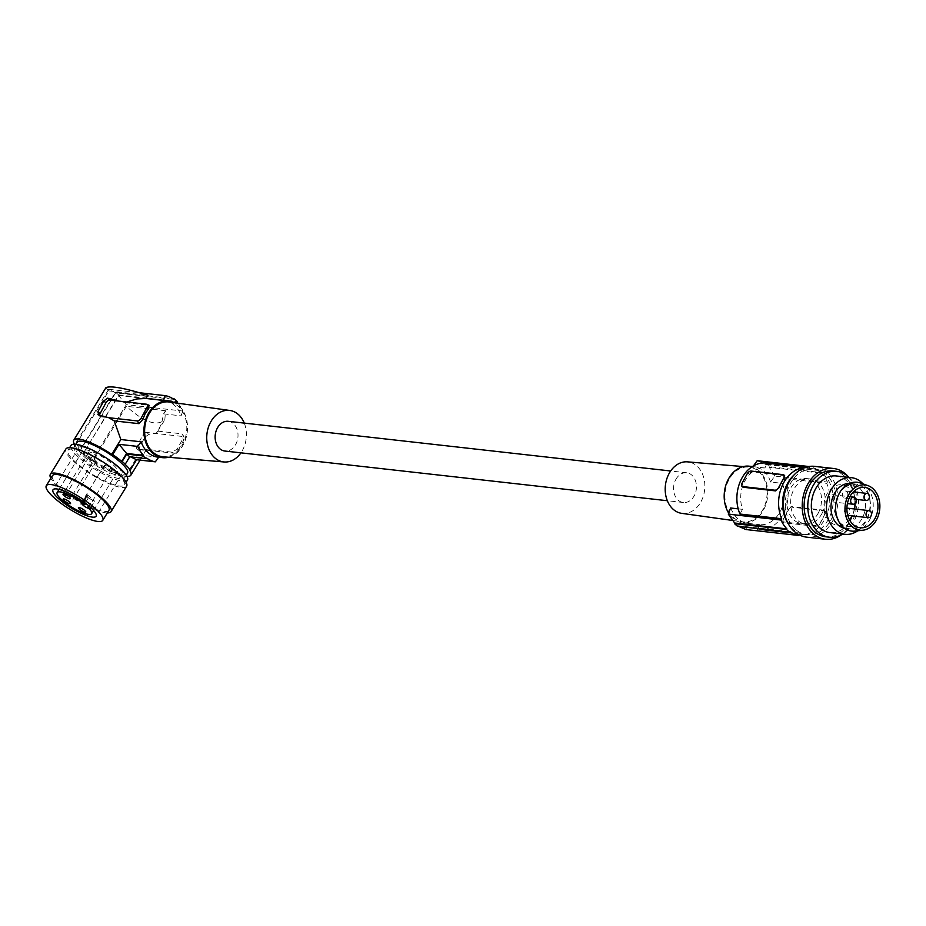 <?xml version="1.0" encoding="UTF-8"?>
<svg xmlns="http://www.w3.org/2000/svg" width="926" height="926" viewBox="0 0 926 926"><rect width="100%" height="100%" fill="white"/><g stroke="black" fill="none" stroke-linecap="round" stroke-linejoin="round"><path stroke-width="0.69" stroke-dasharray="4.63 3.47" d="M127.024 476.415A33.486 7.894 31.5 0 1 92.889 460.986L126.376 406.317C144.074 422.325 156.888 426.793 164.84 419.721L165.523 410.704L163.578 413.876L161.61 423.518L157.547 431.632L155.892 433.472L148.924 434.363L144.977 437.049L139.201 447.837L139.826 451.031L146.678 449.33L171.484 452.12L177.086 449.399L182.908 438.658L183.163 435.822L181.936 433.935L183.186 436.54L146.736 432.442L148.924 434.363M137.696 449.168A3.565 2.037 131.2 0 1 136.967 448.855L139.629 451.008L137.696 449.168L174.146 453.254A3.565 2.037 -48.8 0 0 178.047 450.522L183.857 439.781A3.565 2.037 -48.8 0 0 184.158 437.141A3.565 2.037 -48.8 0 0 183.186 436.54M129.339 469.783L138.437 454.932C141.666 454.99 144.421 453.127 146.678 449.33M138.437 454.932L158.728 457.212A28.498 21.715 -83.6 0 1 157.941 457.143M168.532 457.247A28.498 21.715 96.4 0 0 183.29 444.746A28.498 21.715 96.4 0 0 174.655 402.752M177.966 403.215A33.486 25.511 -83.6 0 1 182.781 411.028L126.283 404.685L91.94 460.766A34.91 8.23 31.5 0 1 82.923 453.983L118.702 395.552L176.935 402.092M182.781 411.028L181.102 415.843A28.498 21.715 96.4 0 0 164.307 400.507M163.578 413.876L181.102 415.843M165.523 410.704L126.376 406.317M92.889 460.986L91.94 460.766M107.335 512.923A35.616 8.392 31.5 0 1 81.083 502.957A35.616 8.392 31.5 0 1 50.837 478.325M126.619 486.208A35.616 8.392 31.5 0 1 96.628 477.561A35.616 8.392 31.5 0 1 65.873 449.006M169.215 402A27.572 21.009 -83.6 0 1 182.711 444.237A27.572 21.009 -83.6 0 1 163.057 456.784M244.267 423.101A25.916 19.747 -83.6 0 1 242.554 450.186A25.916 19.747 -83.6 0 1 240.934 452.837M846.896 508.235A3.565 2.72 96.4 0 0 844.477 511.87A3.565 2.72 96.4 0 0 846.804 515.273A3.565 2.72 96.4 0 0 849.929 511.603A3.565 2.72 96.4 0 0 847.603 508.2M126.283 404.685L118.702 395.552M130.67 456.9L129.663 456.159L146.667 458.069M96.605 476.867A33.128 7.813 31.5 0 1 67.992 450.302A33.128 7.813 31.5 0 1 95.887 458.347A33.128 7.813 31.5 0 1 124.501 484.911A33.128 7.813 31.5 0 1 96.605 476.867M788.176 509.717L791.58 506.545L792.39 507.251A3.565 2.037 131.2 0 0 788.477 509.983L785.896 514.763A33.486 25.511 -83.6 0 1 783.014 519.266L785.896 514.763A33.486 25.511 -83.6 0 0 788.176 509.717L788.477 509.983M99.95 454.041A25.291 5.961 -148.5 0 0 78.652 447.906A25.291 5.961 -148.5 0 0 100.494 468.186A25.291 5.961 -148.5 0 0 121.792 474.32A25.291 5.961 -148.5 0 0 99.95 454.041M115.634 392.855L108.712 389.279L74.369 445.36A34.91 8.23 31.5 0 0 79.844 451.286L115.634 392.855L173.856 399.395M847.892 494.415A3.565 2.72 96.4 0 0 845.565 491.011A3.565 2.72 96.4 0 0 842.44 494.681A3.565 2.72 96.4 0 0 844.767 498.084A3.565 2.72 96.4 0 0 847.892 494.415M99.626 470.558A29.563 6.968 -148.5 0 0 109.499 475.501A29.563 6.968 -148.5 0 0 124.663 477.816A29.563 6.968 -148.5 0 0 99.279 454.191A29.563 6.968 -148.5 0 0 89.405 449.249A29.563 6.968 -148.5 0 0 74.242 446.934A29.563 6.968 -148.5 0 0 99.626 470.558M127.475 480.038A33.128 7.813 31.5 0 1 110.483 477.434A33.128 7.813 31.5 0 1 99.591 471.994A33.128 7.813 31.5 0 1 70.978 445.429M127.533 473.128A29.563 6.968 31.5 0 1 102.497 465.859A29.563 6.968 31.5 0 1 77.113 442.234M82.483 453.879A35.616 8.392 -148.5 0 1 79.416 451.182L115.53 392.207L118.609 394.904L82.923 453.983M74.416 444.191A33.486 7.894 -148.5 0 0 75.307 445.58L74.369 445.36M112.602 472.017A20.233 4.769 31.5 0 1 92.415 461.68A20.233 4.769 31.5 0 1 82.865 450.522A20.233 4.769 31.5 0 1 87.646 450.152A20.233 4.769 31.5 0 1 107.833 460.488A20.233 4.769 31.5 0 1 117.382 471.658A20.233 4.769 31.5 0 1 112.602 472.017M824.858 513.837L822.577 518.873A33.486 25.511 -83.6 0 0 824.858 513.837L823.677 510.145L825.216 511.164A3.565 2.037 -48.8 0 0 824.476 510.851L792.39 507.251M825.159 514.104A3.565 2.037 -48.8 0 0 825.216 511.164M108.944 510.295A33.128 7.813 31.5 0 1 81.06 502.262A33.128 7.813 31.5 0 1 52.446 475.686M822.577 518.873A33.486 25.511 -83.6 0 1 819.695 523.387L815.285 525.679L782.505 521.801L783.257 522.472A3.565 2.037 -48.8 0 0 783.998 522.785L816.084 526.385A3.565 2.037 131.2 0 0 819.996 523.653L822.577 518.873M129.663 456.159L124.813 464.076M834.546 498.13A3.565 2.72 96.4 0 0 832.219 494.715A3.565 2.72 96.4 0 0 829.094 498.396A3.565 2.72 96.4 0 0 831.421 501.799A3.565 2.72 96.4 0 0 834.546 498.13M824.476 510.851L823.677 510.145L791.58 506.545M783.998 522.785L783.188 522.079L783.014 519.266M783.315 519.532A3.565 2.037 -48.8 0 0 783.257 522.472M228.236 421.307A14.966 11.401 -83.6 0 1 235.806 444.26A14.966 11.401 -83.6 0 1 224.902 451.043M675.783 479.564A14.966 11.401 -83.6 0 1 686.687 472.781A14.966 11.401 -83.6 0 1 694.245 495.734A14.966 11.401 -83.6 0 1 683.353 502.517A14.966 11.401 -83.6 0 1 675.783 479.564M146.736 432.442A3.565 2.037 131.2 0 0 142.835 435.174L137.013 445.915L139.201 447.837M136.967 448.855A3.565 2.037 131.2 0 1 137.013 445.915M75.307 445.58L108.793 390.911L105.981 387.612M126.769 402L125.369 402.683L118.979 401.12M108.712 389.279L139.895 392.786M108.793 390.911L147.94 395.309M115.53 392.207L172.757 398.631M118.609 394.904L177.132 401.479M785.017 478.649L826.733 483.337A33.486 25.511 -83.6 0 1 825.228 518.456A33.486 25.511 -83.6 0 1 800.481 534.314A33.486 25.511 -83.6 0 1 799.265 534.14L757.549 529.452A33.486 25.511 -83.6 0 0 758.753 529.626A33.486 25.511 -83.6 0 0 783.512 513.768A33.486 25.511 -83.6 0 0 785.017 478.649L782.47 483.36A28.498 21.715 -83.6 0 1 780.074 511.754A28.498 21.715 -83.6 0 1 760.096 524.741L757.549 529.452M157.825 431.122L181.392 433.773M149.422 405.449L146.273 404.187M98.642 414.941L100.784 416.816A3.565 2.037 131.2 0 1 100.054 416.515A3.565 2.037 131.2 0 1 99.603 415.114M100.784 416.816L108.817 417.719M125.369 402.683L148.936 405.333M681.721 513.351A25.916 19.747 96.4 0 0 701.005 501.66A25.916 19.747 96.4 0 0 687.509 461.854M728.982 479.599A27.572 21.009 96.4 0 0 742.49 521.836A27.572 21.009 96.4 0 0 763.001 509.404A27.572 21.009 96.4 0 0 748.636 467.063A27.572 21.009 96.4 0 0 728.982 479.599M749.169 466.183A28.498 21.715 -83.6 0 1 763.568 509.902A28.498 21.715 -83.6 0 1 742.814 522.82A28.498 21.715 -83.6 0 1 728.658 513.097M730.614 508.004C734.781 517.449 740.65 522.588 748.185 523.398L760.096 524.741M742.814 522.82L748.185 523.398A142.488 81.523 -48.8 0 0 745.87 529.533M738.184 508.849L742.525 509.335A28.498 21.715 -83.6 0 1 744.921 480.953A28.498 21.715 -83.6 0 1 764.888 467.966L767.434 463.255A33.486 25.511 96.4 0 0 766.23 463.081M789.971 531.57L737.733 525.702L738.798 526.454M757.179 460.708L766.219 464.632A142.488 81.523 -48.8 0 1 766.659 464.053L769.737 466.75L821.86 472.596A35.616 27.143 96.4 0 0 818.781 469.899L818.457 470.501A34.91 26.599 96.4 0 0 809.868 466.623L809.162 467.931A33.486 25.511 96.4 0 0 807.947 467.757A33.486 25.511 96.4 0 0 804.601 467.676M826.733 483.337L827.45 482.029L774.761 476.103A142.488 81.523 -48.8 0 0 770.559 482.029L782.47 483.36M821.86 472.596L821.536 473.198A34.91 26.599 -83.6 0 1 827.45 482.029M818.167 513.259A22.618 17.235 96.4 0 0 806.743 478.557A22.618 17.235 96.4 0 0 790.26 488.812A22.618 17.235 96.4 0 0 801.684 523.514A22.618 17.235 96.4 0 0 818.167 513.259M784.669 475.628L751.889 471.762L751.079 471.056M743.497 487.284L742.004 483.337M751.889 471.762L747.479 474.043A33.486 25.511 96.4 0 0 744.597 478.557A33.486 25.511 96.4 0 0 742.305 483.603M809.162 467.931L767.434 463.255M742.525 509.335L739.978 514.046M737.733 525.702A142.488 81.523 -48.8 0 0 737.524 526.315M774.761 476.103L769.298 467.329L821.536 473.198M753.521 465.836A142.488 81.523 -48.8 0 0 752.977 466.623L764.888 467.966M769.737 466.75A142.488 81.523 -48.8 0 0 769.298 467.329M770.559 482.029C767.608 472.711 761.751 467.572 752.977 466.623L752.363 466.542M766.659 464.053L818.781 469.899M808.907 466.519L809.868 466.623M766.219 464.632L818.457 470.501M821.883 513.675A22.618 17.235 96.4 0 0 810.447 478.974A22.618 17.235 96.4 0 0 793.976 489.229A22.618 17.235 96.4 0 0 805.4 523.931A22.618 17.235 96.4 0 0 821.883 513.675M794.219 474.795A33.128 25.245 -83.6 0 1 811.627 468.533A33.128 25.245 -83.6 0 1 822.936 473.684A33.128 25.245 -83.6 0 1 831.386 512.124A33.128 25.245 -83.6 0 1 804.231 534.371A33.128 25.245 -83.6 0 1 792.911 529.221A33.128 25.245 -83.6 0 1 788.651 524.405M795.665 529.533A33.128 25.245 -83.6 0 1 794.103 528.04A33.128 25.245 -83.6 0 1 787.621 489.866A33.128 25.245 -83.6 0 1 814.371 468.845A33.128 25.245 -83.6 0 1 825.691 473.996A33.128 25.245 -83.6 0 1 834.129 512.437A33.128 25.245 -83.6 0 1 806.986 534.684A33.128 25.245 -83.6 0 1 795.665 529.533M814.648 466.357A35.616 27.143 -83.6 0 1 826.825 471.901A35.616 27.143 -83.6 0 1 835.9 513.247A35.616 27.143 -83.6 0 1 806.708 537.161M847.985 476.369A35.616 27.143 -83.6 0 1 841.433 534.8M833.168 470.952A33.128 25.245 -83.6 0 1 844.489 476.103A33.128 25.245 -83.6 0 1 852.927 514.543A33.128 25.245 -83.6 0 1 825.772 536.791M836.317 475.964A28.498 21.715 -83.6 0 1 846.063 480.397A28.498 21.715 -83.6 0 1 853.321 513.467A28.498 21.715 -83.6 0 1 829.962 532.6M849.119 477.399A33.128 25.245 -83.6 0 1 858.205 497.308A33.128 25.245 -83.6 0 1 842.753 534.036M863.009 483.893A28.498 21.715 -83.6 0 1 857.742 530.783M844.512 528.26A22.618 17.235 96.4 0 0 845.751 528.457A22.618 17.235 96.4 0 0 862.222 518.213A22.618 17.235 96.4 0 0 850.797 483.499A22.618 17.235 96.4 0 0 849.547 483.418M853.552 483.985A22.618 17.235 96.4 0 0 839.199 494.299A22.618 17.235 96.4 0 0 850.624 529.012A22.618 17.235 96.4 0 0 852.753 529.07A22.618 17.235 96.4 0 0 867.106 518.757A22.618 17.235 96.4 0 0 855.682 484.055A22.618 17.235 96.4 0 0 853.552 483.985M860.242 482.944A24.574 18.728 -83.6 0 1 873.021 508.768A24.574 18.728 -83.6 0 1 854.837 531.096M849.466 519.741A20.303 15.476 -83.6 0 1 839.164 525.239A20.303 15.476 -83.6 0 1 837.243 525.181A20.303 15.476 -83.6 0 1 824.024 504.52A20.303 15.476 -83.6 0 1 839.87 484.761A20.303 15.476 -83.6 0 1 841.78 484.819A20.303 15.476 -83.6 0 1 855.057 503.339M854.536 508.976A20.303 15.476 -83.6 0 1 852.094 515.875M89.984 456.969A4.271 1.007 -148.5 0 0 88.977 457.05A4.271 1.007 -148.5 0 0 90.991 459.4A4.271 1.007 -148.5 0 0 95.262 461.588A4.271 1.007 -148.5 0 0 96.269 461.507A4.271 1.007 -148.5 0 0 94.255 459.157A4.271 1.007 -148.5 0 0 89.984 456.969M89.799 452.038A4.271 1.007 -148.5 0 0 88.792 452.12A4.271 1.007 -148.5 0 0 90.806 454.469A4.271 1.007 -148.5 0 0 95.065 456.657A4.271 1.007 -148.5 0 0 96.084 456.576A4.271 1.007 -148.5 0 0 94.058 454.226A4.271 1.007 -148.5 0 0 89.799 452.038M105.182 465.512A4.271 1.007 -148.5 0 0 104.163 465.593A4.271 1.007 -148.5 0 0 106.189 467.954A4.271 1.007 -148.5 0 0 110.449 470.13A4.271 1.007 -148.5 0 0 111.456 470.061A4.271 1.007 -148.5 0 0 109.442 467.699A4.271 1.007 -148.5 0 0 105.182 465.512M82.935 501.394L87.079 494.646A20.233 4.769 31.5 0 1 94.637 501.267L92.716 500.075L89.035 506.071M87.079 494.646L87.449 495.468A3.565 0.845 -148.5 0 0 86.708 495.549A3.565 0.845 -148.5 0 0 87.6 496.892L84.266 502.343M92.716 500.075A3.565 0.845 -148.5 0 1 88.479 497.667L87.6 496.892M182.908 438.658L183.857 439.781M815.285 525.679L816.084 526.385M177.086 449.399L178.047 450.522M171.484 452.12L174.146 453.254M142.835 435.174L144.977 437.049M783.975 475.362L783.176 474.656M90.76 507.587L94.637 501.267M87.449 495.468L82.564 503.431M88.479 497.667L85.192 503.026M140.092 460.118L146.597 449.504M157.547 431.632L164.84 419.721M184.158 437.141L182.769 434.769M78.652 447.906L52.979 489.819M845.565 491.011L853.355 491.88M124.663 477.816L126.283 475.177M67.992 450.302L69.612 447.675M832.219 494.715L849.86 496.706M686.687 472.781L670.667 470.987M800.481 534.314L758.753 529.626M97.867 414.593L100.054 416.515M732.362 520.424L742.49 521.836M807.947 467.757L805.215 467.456M806.743 478.557L810.447 478.974M814.371 468.845L811.627 468.533M850.797 483.499L855.682 484.055M860.173 527.751L837.243 525.181M93.607 510.469L117.382 471.658M83.734 501.961L87.738 495.433M86.708 495.549L81.824 503.524M88.792 452.12L63.037 494.16M88.977 457.05L63.223 499.091M104.163 465.593L78.421 507.633M864.699 487.4L841.78 484.819M59.067 489.391L82.865 450.522M683.353 502.517L667.322 500.723M743.161 466.588L748.636 467.063M801.684 523.514L805.4 523.931M844.767 498.084L855.96 499.345M96.269 461.507L70.515 503.559M124.501 484.911L126.11 482.272M846.804 515.273L847.753 515.388M845.751 528.457L850.624 529.012M74.242 446.934L75.863 444.295M806.986 534.684L804.231 534.371M111.456 470.061L85.713 512.101M121.792 474.32L96.119 516.245M831.421 501.799L847.406 503.594M96.084 456.576L70.33 498.628"/><path stroke-width="1.39" d="M130.67 456.9L136.585 459.724L130.288 470.003L129.339 469.783A33.486 7.894 31.5 0 1 130.879 475.165A33.486 7.894 31.5 0 1 127.024 476.415M174.655 402.752A28.498 21.715 96.4 0 0 168.891 401.016A28.498 21.715 96.4 0 0 148.125 413.934A28.498 21.715 96.4 0 0 152.79 453.231A28.498 21.715 96.4 0 0 162.525 457.664A28.498 21.715 96.4 0 0 168.532 457.247M112.706 454.597A34.91 8.23 31.5 0 1 121.734 461.38L126.584 453.462L119.003 444.318L112.706 454.597L111.768 454.377L120.855 439.537L114.211 420.89L139.016 423.668L142.835 419.385L145.162 413.609L148.646 408.644L148.936 405.333M120.855 439.537L141.146 441.806A28.498 21.715 -83.6 0 0 157.941 457.143L162.525 457.664M50.837 478.325A35.616 8.392 31.5 0 1 50.317 474.39A35.616 8.392 31.5 0 1 80.307 483.036A35.616 8.392 31.5 0 1 111.074 511.603A35.616 8.392 31.5 0 1 107.335 512.923M50.317 474.39L65.873 449.006A35.616 8.392 31.5 0 1 95.864 457.641A35.616 8.392 31.5 0 1 126.619 486.208L111.074 511.603M240.934 452.837A25.916 19.747 -83.6 0 1 224.08 461.97L163.057 456.784A27.572 21.009 -83.6 0 1 148.704 414.443A27.572 21.009 -83.6 0 1 169.215 402L229.868 410.473A25.916 19.747 -83.6 0 1 244.267 423.101M224.08 461.97A25.916 19.747 -83.6 0 1 210.584 422.163A25.916 19.747 -83.6 0 1 229.868 410.473M869.144 510.62A3.565 2.72 96.4 0 0 866.03 514.289A3.565 2.72 96.4 0 0 868.356 517.692A3.565 2.72 96.4 0 0 871.482 514.023A3.565 2.72 96.4 0 0 869.144 510.62L847.603 508.2A3.565 2.72 96.4 0 0 846.896 508.235M136.585 459.724L155.313 461.831A33.486 25.511 -83.6 0 1 146.667 458.069L146.215 458.648A34.193 26.055 -83.6 0 1 143.148 455.951L143.588 455.372A33.486 25.511 -83.6 0 1 137.743 446.425L141.146 441.806M119.003 444.318L137.743 446.425M74.277 495.954A25.291 5.961 -148.5 0 0 52.979 489.819A25.291 5.961 -148.5 0 0 74.821 510.099A25.291 5.961 -148.5 0 0 96.119 516.245A25.291 5.961 -148.5 0 0 74.277 495.954M74.913 512.298A33.128 7.813 31.5 0 1 46.3 485.733A33.128 7.813 31.5 0 1 74.196 493.766A33.128 7.813 31.5 0 1 102.798 520.331A33.128 7.813 31.5 0 1 74.913 512.298M168.891 401.016L164.307 400.507A28.498 21.715 96.4 0 0 163.52 400.437L165.21 395.634A33.486 25.511 -83.6 0 1 173.856 399.395L174.065 398.782A34.193 26.055 -83.6 0 1 177.132 401.479L176.935 402.092A33.486 25.511 -83.6 0 1 177.966 403.215M121.734 461.38L122.163 461.484A35.616 8.392 31.5 0 1 125.242 464.181L129.756 456.807L146.215 458.648M122.163 461.484L126.688 454.11L129.756 456.807M139.016 423.668L137.233 420.913L108.817 417.719L114.211 420.89M869.433 496.834A3.565 2.72 96.4 0 0 867.106 493.431A3.565 2.72 96.4 0 0 863.981 497.1A3.565 2.72 96.4 0 0 866.319 500.503A3.565 2.72 96.4 0 0 869.433 496.834M69.612 447.675L70.978 445.429A33.128 7.813 31.5 0 1 87.982 448.034A33.128 7.813 31.5 0 1 98.874 453.474A33.128 7.813 31.5 0 1 127.475 480.038L126.11 482.272M75.863 444.295L77.113 442.234A29.563 6.968 31.5 0 1 102.161 449.504A29.563 6.968 31.5 0 1 127.533 473.128L126.283 475.177M137.233 420.913A3.565 2.037 -48.8 0 0 141.134 418.182L146.945 407.428A3.565 2.037 -48.8 0 0 146.678 404.292A3.565 2.037 -48.8 0 0 146.273 404.187L109.824 400.101A3.565 2.037 131.2 0 0 105.911 402.822L100.101 413.575A3.565 2.037 131.2 0 0 99.603 415.114M130.288 470.003A34.91 8.23 -148.5 0 0 124.813 464.076L125.242 464.181M111.768 454.377A33.486 7.894 -148.5 0 0 73.767 440.197A33.486 7.894 -148.5 0 0 74.416 444.191M46.3 485.733L52.446 475.686A33.128 7.813 31.5 0 1 80.342 483.731A33.128 7.813 31.5 0 1 108.944 510.295L102.798 520.331M856.099 500.549A3.565 2.72 96.4 0 0 853.772 497.135A3.565 2.72 96.4 0 0 850.647 500.816A3.565 2.72 96.4 0 0 852.973 504.219A3.565 2.72 96.4 0 0 856.099 500.549M126.688 454.11L143.148 455.951M667.322 500.723L224.902 451.043A14.966 11.401 -83.6 0 1 217.344 428.09A14.966 11.401 -83.6 0 1 228.236 421.307L670.667 470.987M108.817 417.719L98.642 414.941L97.924 411.665L103.77 400.946L105.911 402.822M97.867 414.593L98.642 414.941M118.979 401.12L107.636 398.18L103.77 400.946M126.769 402L136.805 398.944L146.007 398.469L147.94 395.309C124.848 388.11 110.865 385.54 105.981 387.612L73.767 440.197M139.895 392.786L165.21 395.634M146.007 398.469L163.52 400.437M158.728 457.212L155.313 461.831M172.757 398.631L174.065 398.782M126.584 453.462L143.588 455.372M743.161 466.588L687.509 461.854A25.916 19.747 96.4 0 0 669.035 473.649A25.916 19.747 96.4 0 0 681.721 513.351L732.362 520.424M728.658 513.097A28.498 21.715 -83.6 0 1 726.019 507.483A28.498 21.715 -83.6 0 1 728.415 479.089A28.498 21.715 -83.6 0 1 749.169 466.183L752.363 466.542M734.665 523.005L786.892 528.873L786.568 529.475A35.616 27.143 96.4 0 0 789.647 532.172L737.524 526.315L734.457 523.618A142.488 81.523 -48.8 0 1 734.665 523.005L728.287 514.127A142.488 81.523 -48.8 0 1 730.614 508.004L738.184 508.849M738.798 526.454L745.87 529.533L798.559 535.448L798.953 534.707M789.647 532.172L789.971 531.57A34.91 26.599 96.4 0 0 798.559 535.448M804.601 467.676A33.486 25.511 96.4 0 0 781.694 518.734L780.977 520.042A34.91 26.599 -83.6 0 0 786.892 528.873M783.975 475.362L784.148 478.163A33.486 25.511 96.4 0 0 781.266 482.678A33.486 25.511 96.4 0 0 778.986 487.724L775.583 490.896L743.497 487.284L741.957 486.277A3.565 2.037 -48.8 0 0 742.687 486.578L774.773 490.19A3.565 2.037 131.2 0 0 778.685 487.458L783.847 477.897A3.565 2.037 -48.8 0 0 783.905 474.969A3.565 2.037 -48.8 0 0 783.176 474.656L751.079 471.056A3.565 2.037 131.2 0 0 747.178 473.788L742.004 483.337A3.565 2.037 -48.8 0 0 741.957 486.277M805.215 467.456L766.23 463.081A33.486 25.511 96.4 0 0 741.483 478.927A33.486 25.511 96.4 0 0 739.978 514.046L781.694 518.734M728.287 514.127L780.977 520.042M734.457 523.618L786.568 529.475M808.907 466.519L757.179 460.708A142.488 81.523 -48.8 0 0 753.521 465.836M788.651 524.405A33.128 25.245 -83.6 0 1 794.219 474.795M841.433 534.8A35.616 27.143 -83.6 0 1 825.494 539.268L806.708 537.161A35.616 27.143 -83.6 0 1 794.531 531.617A35.616 27.143 -83.6 0 1 785.456 490.282A35.616 27.143 -83.6 0 1 814.648 466.357L833.446 468.475A35.616 27.143 -83.6 0 1 845.623 474.008A35.616 27.143 -83.6 0 1 847.985 476.369M825.494 539.268A35.616 27.143 -83.6 0 1 813.329 533.735A35.616 27.143 -83.6 0 1 804.254 492.389A35.616 27.143 -83.6 0 1 833.446 468.475M842.753 534.036A33.128 25.245 -83.6 0 1 829.441 537.207L825.772 536.791A33.128 25.245 -83.6 0 1 814.463 531.64A33.128 25.245 -83.6 0 1 804.787 513.363A33.128 25.245 -83.6 0 1 833.168 470.952L836.838 471.357A33.128 25.245 -83.6 0 1 848.158 476.52A33.128 25.245 -83.6 0 1 849.119 477.399M829.441 537.207A33.128 25.245 -83.6 0 1 818.133 532.056A33.128 25.245 -83.6 0 1 809.683 493.604A33.128 25.245 -83.6 0 1 836.838 471.357M857.742 530.783A28.498 21.715 -83.6 0 1 845.091 534.302L829.962 532.6A28.498 21.715 -83.6 0 1 820.228 528.167A28.498 21.715 -83.6 0 1 812.97 495.097A28.498 21.715 -83.6 0 1 836.317 475.964L851.445 477.666A28.498 21.715 -83.6 0 1 861.192 482.099A28.498 21.715 -83.6 0 1 863.009 483.893M845.091 534.302A28.498 21.715 -83.6 0 1 835.356 529.869A28.498 21.715 -83.6 0 1 828.099 496.799A28.498 21.715 -83.6 0 1 851.445 477.666M849.547 483.418A22.618 17.235 96.4 0 0 834.314 493.755A22.618 17.235 96.4 0 0 844.512 528.26M862.835 530.228L854.837 531.096A24.574 18.728 -83.6 0 1 853.98 531.165A24.574 18.728 -83.6 0 1 835.599 507.61A24.574 18.728 -83.6 0 1 854.837 482.18A24.574 18.728 -83.6 0 1 860.242 482.944L867.847 485.571A22.803 17.374 -83.6 0 1 879.7 509.508A22.803 17.374 -83.6 0 1 862.835 530.228A22.803 17.374 -83.6 0 1 862.037 530.297A22.803 17.374 -83.6 0 1 844.987 508.443A22.803 17.374 -83.6 0 1 862.835 484.854A22.803 17.374 -83.6 0 1 867.847 485.571M862.083 527.808A20.303 15.476 -83.6 0 1 860.173 527.751A20.303 15.476 -83.6 0 1 846.954 507.089A20.303 15.476 -83.6 0 1 862.789 487.342A20.303 15.476 -83.6 0 1 864.699 487.4A20.303 15.476 -83.6 0 1 877.917 508.05A20.303 15.476 -83.6 0 1 862.083 527.808M855.057 503.339A20.303 15.476 -83.6 0 1 854.536 508.976M852.094 515.875A20.303 15.476 -83.6 0 1 849.466 519.741M61.892 492.192A20.233 4.769 31.5 0 1 82.194 502.621L82.564 503.431A3.565 0.845 -148.5 0 0 81.824 503.524A3.565 0.845 -148.5 0 0 82.715 504.867L83.595 505.631A3.565 0.845 -148.5 0 0 87.831 508.05L89.753 509.242A20.233 4.769 31.5 0 1 91.628 513.698A20.233 4.769 31.5 0 1 86.847 514.069A20.233 4.769 31.5 0 1 66.66 503.732A20.233 4.769 31.5 0 1 57.123 492.563A20.233 4.769 31.5 0 1 61.892 492.192M64.044 494.079A4.271 1.007 -148.5 0 0 63.037 494.16A4.271 1.007 -148.5 0 0 65.052 496.521A4.271 1.007 -148.5 0 0 69.323 498.709A4.271 1.007 -148.5 0 0 70.33 498.628A4.271 1.007 -148.5 0 0 68.316 496.267A4.271 1.007 -148.5 0 0 64.044 494.079M64.241 499.01A4.271 1.007 -148.5 0 0 63.223 499.091A4.271 1.007 -148.5 0 0 65.248 501.452A4.271 1.007 -148.5 0 0 69.508 503.628A4.271 1.007 -148.5 0 0 70.515 503.559A4.271 1.007 -148.5 0 0 68.501 501.197A4.271 1.007 -148.5 0 0 64.241 499.01M79.428 507.564A4.271 1.007 -148.5 0 0 78.421 507.633A4.271 1.007 -148.5 0 0 80.435 509.995A4.271 1.007 -148.5 0 0 84.694 512.182A4.271 1.007 -148.5 0 0 85.713 512.101A4.271 1.007 -148.5 0 0 83.687 509.74A4.271 1.007 -148.5 0 0 79.428 507.564M142.835 419.385L141.134 418.182M148.646 408.644L146.945 407.428M97.924 411.665L100.101 413.575M107.636 398.18L109.824 400.101M775.583 490.896L774.773 490.19M743.497 487.284L742.687 486.578M82.194 502.621L82.935 501.394M89.753 509.242L90.76 507.587M89.035 506.071L87.831 508.05M84.266 502.343L82.715 504.867M85.192 503.026L83.595 505.631M130.879 475.165L140.092 460.118M853.355 491.88L867.106 493.431M849.86 496.706L853.772 497.135M146.678 404.292L149.422 405.449M784.669 475.628L783.905 474.969M91.628 513.698L93.607 510.469M82.854 503.397L83.734 501.961M57.123 492.563L59.067 489.391M855.96 499.345L866.319 500.503M847.753 515.388L868.356 517.692M847.406 503.594L852.973 504.219"/></g></svg>
